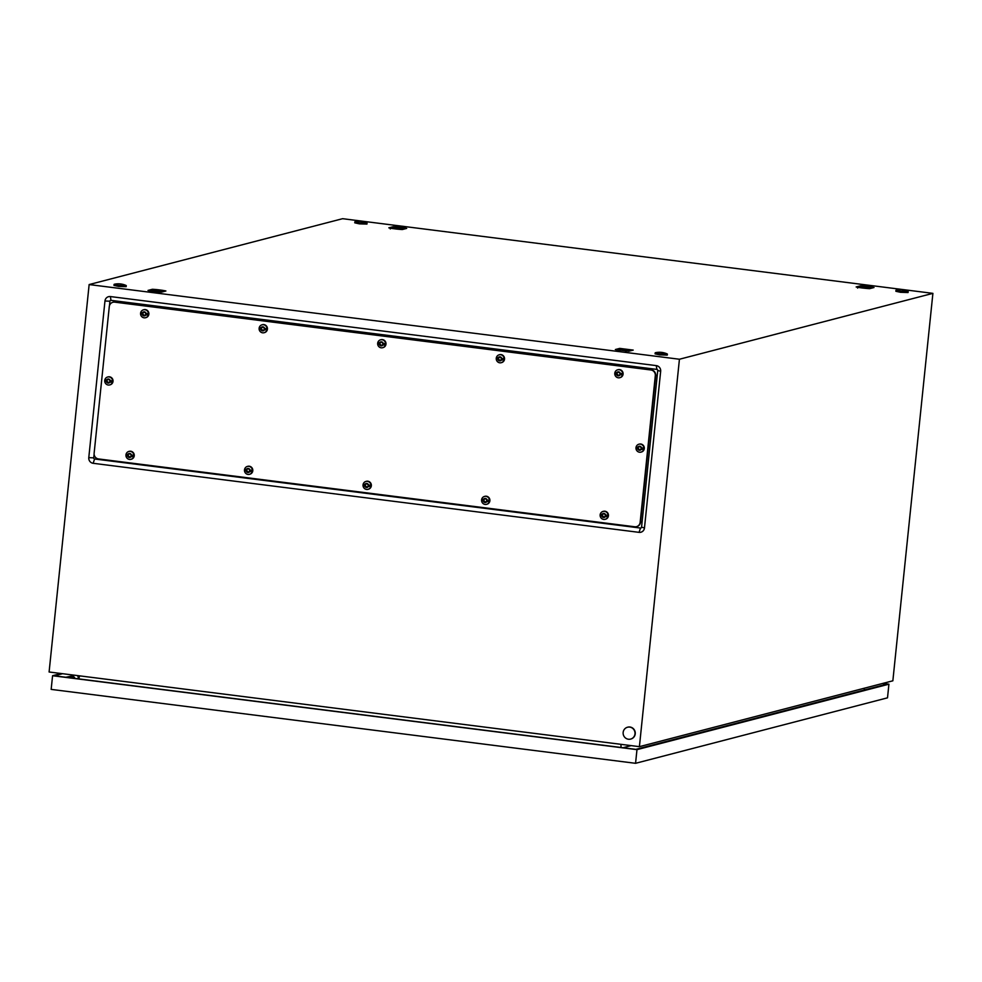 <?xml version="1.0" encoding="UTF-8"?>
<svg xmlns="http://www.w3.org/2000/svg" width="982" height="982" viewBox="0 0 982 982"><rect width="100%" height="100%" fill="white"/><g stroke="black" fill="none" stroke-linecap="round" stroke-linejoin="round"><path stroke-width="1.47" d="M109.456 305.709L109.923 301.216A0.994 0.97 75.4 0 1 110.978 300.345L656.884 369.404A0.994 0.97 75.4 0 1 657.744 370.509L641.553 527.174A0.994 0.97 75.4 0 1 640.485 528.046L94.591 458.987A0.994 0.97 75.4 0 1 93.732 457.87L94.112 454.15M932.9 293.36L679.434 359.24L89.141 284.559L342.595 218.691L932.9 293.36L892.859 680.796L639.405 746.664L679.434 359.24M656.283 365.623L110.389 296.564A5.082 4.91 -104.6 0 0 104.964 300.983L88.785 457.637A5.082 4.91 -104.6 0 0 93.155 463.295L639.061 532.354A5.082 4.91 -104.6 0 0 644.474 527.935L660.665 371.27A5.082 4.91 -104.6 0 0 656.283 365.623L656.884 369.404M639.405 746.664L49.1 671.995L89.141 284.559M165.897 290.979L164.755 290.733A10.728 0.994 5.9 0 0 163.331 290.476A10.728 0.994 5.9 0 0 161.662 290.206A10.728 0.994 5.9 0 0 159.796 289.96A10.728 0.994 5.9 0 0 157.857 289.727A10.728 0.994 5.9 0 0 155.917 289.53A10.728 0.994 5.9 0 0 153.892 289.371A10.728 0.994 5.9 0 0 152.419 289.273L148.024 290.414L149.166 290.66A10.728 0.994 5.9 0 0 150.59 290.918A10.728 0.994 5.9 0 0 152.271 291.175A10.728 0.994 5.9 0 0 154.125 291.433A10.728 0.994 5.9 0 0 156.064 291.666A10.728 0.994 5.9 0 0 158.004 291.85A10.728 0.994 5.9 0 0 160.029 292.022A10.728 0.994 5.9 0 0 161.502 292.12L165.897 290.979M406.683 228.401L405.541 228.155A10.728 0.994 5.9 0 0 404.118 227.898A10.728 0.994 5.9 0 0 402.448 227.628A10.728 0.994 5.9 0 0 400.595 227.382A10.728 0.994 5.9 0 0 398.643 227.149A10.728 0.994 5.9 0 0 396.703 226.952A10.728 0.994 5.9 0 0 394.678 226.793A10.728 0.994 5.9 0 0 393.205 226.695L388.823 227.836L389.964 228.082A10.728 0.994 5.9 0 0 391.388 228.34A10.728 0.994 5.9 0 0 393.058 228.597A10.728 0.994 5.9 0 0 394.911 228.855A10.728 0.994 5.9 0 0 396.863 229.088A10.728 0.994 5.9 0 0 398.802 229.272A10.728 0.994 5.9 0 0 400.828 229.444A10.728 0.994 5.9 0 0 402.301 229.543L406.683 228.401M633.218 350.095L619.74 348.389L615.346 349.531L628.824 351.237L633.218 350.095M874.005 287.517L872.863 287.272A10.728 0.994 5.9 0 0 871.439 287.014A10.728 0.994 5.9 0 0 869.77 286.744A10.728 0.994 5.9 0 0 867.916 286.499A10.728 0.994 5.9 0 0 865.964 286.265A10.728 0.994 5.9 0 0 864.025 286.069A10.728 0.994 5.9 0 0 862 285.909A10.728 0.994 5.9 0 0 860.527 285.811L856.144 286.953L857.286 287.198A10.728 0.994 5.9 0 0 858.71 287.456A10.728 0.994 5.9 0 0 860.379 287.714A10.728 0.994 5.9 0 0 862.233 287.971A10.728 0.994 5.9 0 0 864.185 288.192A10.728 0.994 5.9 0 0 866.124 288.389A10.728 0.994 5.9 0 0 868.149 288.561A10.728 0.994 5.9 0 0 869.622 288.659L874.005 287.517M863.829 688.333L864.737 689.892M623.005 747.744L631.144 745.62M621.029 747.486L620.955 744.331M79.677 675.862L78.695 678.881M619.74 348.389L619.409 349.297M393.205 226.695L392.874 227.603M860.527 285.811L860.195 286.719M152.419 289.273L152.087 290.181M628.455 739.237A6.125 5.929 75.4 0 1 627.547 727.232A6.125 5.929 75.4 0 1 634.998 732.781A6.125 5.929 75.4 0 1 628.455 739.237M627.67 727.196A6.125 5.929 75.4 0 1 635.256 732.719A6.125 5.929 75.4 0 1 630.751 739.053M659.757 353.864L655.424 352.71A18.891 18.891 0 0 1 667.171 353.925L659.757 353.864M667.379 354.097L667.269 355.103L659.659 354.87L655.08 353.851L655.19 352.833M359.449 222.828L355.116 221.674A18.891 18.891 0 0 1 366.851 222.889L359.449 222.828M367.059 223.074L366.961 224.08L359.338 223.847L354.76 222.816L354.87 221.809M900.555 291.286L896.222 290.132A18.891 18.891 0 0 1 907.957 291.347L900.555 291.286M908.166 291.519L908.068 292.526L900.445 292.292L895.866 291.273L895.977 290.255M118.65 285.418L114.317 284.252A18.891 18.891 0 0 1 126.052 285.467L118.65 285.418M126.273 285.652L126.162 286.658L118.552 286.425L113.973 285.394L114.084 284.387M71.723 677.997A1.534 1.485 75.4 0 1 73.355 676.696A1.534 1.485 75.4 0 1 74.681 678.378M77.394 675.579A3.118 3.007 75.4 0 1 78.044 678.808M66.113 677.298L67.598 677.482M66.125 677.199L72.754 675.837A3.118 3.007 75.4 0 1 73.527 675.088M636.974 749.647L635.563 763.309L887.507 697.834L888.919 684.172L636.974 749.647L52.574 675.726L61.093 673.517M635.563 763.309L51.162 689.389L52.574 675.726M882.818 683.398L888.919 684.172M882.437 683.509L887.053 684.086L635.87 749.364L54.427 675.812L62.578 673.701M72.754 675.837L73.233 676.623M67.598 677.396L73.306 675.911M109.284 306.58A5.106 4.935 75.4 0 1 114.734 302.149L650.919 369.981A5.106 4.935 75.4 0 1 655.313 375.652L640.154 522.338A5.106 4.935 75.4 0 1 634.716 526.769L98.531 458.938A5.106 4.935 75.4 0 1 94.125 453.267L109.284 306.58M113.09 302.223A5.106 4.935 75.4 0 1 115.066 302.063L651.262 369.883A5.106 4.935 75.4 0 1 655.657 375.566L640.497 522.24A5.106 4.935 75.4 0 1 636.692 526.61M114.022 301.977L113.261 302.174A5.106 4.935 75.4 0 1 115.066 302.063L651.262 369.883A5.106 4.935 75.4 0 1 655.657 375.566L640.497 522.24A5.106 4.935 75.4 0 1 636.864 526.561L636.52 526.659M639.503 452.223A4.088 3.953 75.4 0 1 638.901 444.22A4.088 3.953 75.4 0 1 643.873 447.915A4.088 3.953 75.4 0 1 639.503 452.223M636.459 448.467L638.165 448.725L638.41 449.891L642.756 449.265L642.891 448.001L640.976 447.804L640.73 446.638L636.594 447.203L636.459 448.467L638.57 448.627L639.417 449.731M639.11 444.171A4.088 3.953 75.4 0 1 644.302 447.804A4.088 3.953 75.4 0 1 641.172 452.064M638.816 449.793L638.41 449.891A2.038 1.976 75.4 0 1 637.637 448.664M636.876 447.264L636.766 448.393M639.086 446.528L638.3 447.461M640.841 449.069L642.768 449.155M639.822 449.621L640.46 449.903M603.66 519.417A4.088 3.953 75.4 0 1 603.046 511.413A4.088 3.953 75.4 0 1 608.018 515.12A4.088 3.953 75.4 0 1 603.66 519.417M600.616 515.673L602.322 515.931L602.555 517.097L606.913 516.471L607.036 515.206L605.121 514.998L604.887 513.844L600.739 514.408L600.616 515.673L602.727 515.82L603.574 516.937M603.267 511.364A4.088 3.953 75.4 0 1 608.447 515.01A4.088 3.953 75.4 0 1 605.317 519.269M602.96 516.986L602.555 517.097A2.038 1.976 75.4 0 1 601.782 515.857M601.033 514.47L600.91 515.599M603.243 513.721L602.445 514.666M604.998 516.262L606.913 516.348M603.979 516.827L604.617 517.097M485.108 504.429A4.088 3.953 75.4 0 1 484.494 496.426A4.088 3.953 75.4 0 1 489.466 500.12A4.088 3.953 75.4 0 1 485.108 504.429M482.064 500.673L483.77 500.93L484.003 502.097L488.361 501.471L488.484 500.206L486.569 500.01L486.336 498.844L482.187 499.408L482.064 500.673L484.175 500.832L485.022 501.937M484.715 496.376A4.088 3.953 75.4 0 1 489.895 500.01A4.088 3.953 75.4 0 1 486.765 504.269M484.408 501.986L484.003 502.097A2.038 1.976 75.4 0 1 483.23 500.869M482.481 499.47L482.358 500.599M484.691 498.733L483.905 499.666M486.446 501.274L488.361 501.36M485.427 501.827L486.065 502.109M366.556 489.429A4.088 3.953 75.4 0 1 365.942 481.425A4.088 3.953 75.4 0 1 370.914 485.133A4.088 3.953 75.4 0 1 366.556 489.429M363.512 485.685L367.415 487.354L367.894 486.274L369.809 486.471L369.932 485.206L368.017 485.01L367.784 483.844L363.635 484.421L363.512 485.685L365.623 485.832L366.47 486.937M366.163 481.376A4.088 3.953 75.4 0 1 371.356 485.022A4.088 3.953 75.4 0 1 368.213 489.269M365.856 486.998L365.451 487.097A2.038 1.976 75.4 0 1 364.678 485.869M363.929 484.47L363.806 485.599M366.139 483.733L365.353 484.666M367.894 486.274L369.809 486.36M366.875 486.839L367.513 487.109M248.004 474.429A4.088 3.953 75.4 0 1 247.39 466.425A4.088 3.953 75.4 0 1 252.362 470.132A4.088 3.953 75.4 0 1 248.004 474.429M244.96 470.685L246.666 470.943L246.899 472.109L251.257 471.483L251.38 470.218L249.465 470.01L249.232 468.844L245.083 469.421L244.96 470.685L247.071 470.832L247.918 471.937M247.611 466.376A4.088 3.953 75.4 0 1 252.804 470.022A4.088 3.953 75.4 0 1 249.661 474.269M247.304 471.998L246.899 472.109A2.038 1.976 75.4 0 1 246.138 470.869M245.377 469.47L245.255 470.599M247.587 468.733L246.801 469.678M249.342 471.274L251.257 471.36M248.323 471.839L248.962 472.109M129.452 459.429A4.088 3.953 75.4 0 1 128.838 451.438A4.088 3.953 75.4 0 1 133.81 455.132A4.088 3.953 75.4 0 1 129.452 459.429M126.408 455.685L128.114 455.943L128.347 457.109L132.705 456.483L132.828 455.218L130.913 455.022L130.68 453.856L126.531 454.421L126.408 455.685L128.519 455.832L129.366 456.949M129.059 451.389A4.088 3.953 75.4 0 1 134.252 455.022A4.088 3.953 75.4 0 1 131.109 459.281M128.752 456.998L128.347 457.109A2.038 1.976 75.4 0 1 127.586 455.869M126.825 454.482L126.703 455.611M129.035 453.733L128.249 454.678M130.79 456.286L132.705 456.372M129.771 456.839L130.41 457.109M108.241 385.018A4.088 3.953 75.4 0 1 107.627 377.014A4.088 3.953 75.4 0 1 112.599 380.721A4.088 3.953 75.4 0 1 108.241 385.018M105.197 381.262L106.903 381.519L107.136 382.685L111.494 382.059L111.617 380.795L109.702 380.599L109.468 379.433L105.32 379.997L105.197 381.262L107.308 381.421L108.155 382.526M107.848 376.965A4.088 3.953 75.4 0 1 113.028 380.599A4.088 3.953 75.4 0 1 109.898 384.858M107.541 382.587L107.136 382.685A2.038 1.976 75.4 0 1 106.363 381.458M105.614 380.059L105.491 381.188M107.811 379.322L107.026 380.255M109.567 381.863L111.494 381.949M108.56 382.428L109.186 382.698M144.084 317.812A4.088 3.953 75.4 0 1 143.482 309.809A4.088 3.953 75.4 0 1 148.454 313.516A4.088 3.953 75.4 0 1 144.084 317.812M141.04 314.068L142.746 314.326L142.979 315.492L147.337 314.866L147.472 313.602L145.557 313.393L145.311 312.227L141.175 312.804L141.04 314.068L143.151 314.215L143.998 315.332M143.691 309.76A4.088 3.953 75.4 0 1 148.883 313.405A4.088 3.953 75.4 0 1 145.741 317.665M143.397 315.382L142.979 315.492A2.038 1.976 75.4 0 1 142.218 314.252M141.457 312.853L141.347 313.982M143.667 312.116L142.881 313.062M145.422 314.657L147.349 314.743M144.403 315.222L145.041 315.492M381.188 347.812A4.088 3.953 75.4 0 1 380.586 339.809A4.088 3.953 75.4 0 1 385.558 343.504A4.088 3.953 75.4 0 1 381.188 347.812M378.144 344.056L379.85 344.314L380.083 345.48L384.441 344.854L384.576 343.59L382.661 343.393L382.415 342.227L378.279 342.792L378.144 344.056L380.255 344.216L381.102 345.32M380.795 339.76A4.088 3.953 75.4 0 1 385.987 343.393A4.088 3.953 75.4 0 1 382.845 347.653M380.488 345.369L380.083 345.48A2.038 1.976 75.4 0 1 379.322 344.252M378.561 342.853L378.451 343.982M380.77 342.117L379.985 343.049M382.526 344.657L384.453 344.743M381.507 345.21L382.145 345.492M262.636 332.812A4.088 3.953 75.4 0 1 262.034 324.809A4.088 3.953 75.4 0 1 267.006 328.516A4.088 3.953 75.4 0 1 262.636 332.812M259.592 329.068L263.507 330.738L263.974 329.657L265.889 329.854L266.024 328.589L264.109 328.393L263.863 327.227L259.727 327.804L259.592 329.068L261.703 329.216L262.55 330.32M262.243 324.76A4.088 3.953 75.4 0 1 267.435 328.405A4.088 3.953 75.4 0 1 264.293 332.653M261.936 330.382L261.531 330.48A2.038 1.976 75.4 0 1 260.77 329.252M260.009 327.853L259.899 328.982M262.219 327.116L261.433 328.049M263.974 329.657L265.901 329.743M262.955 330.222L263.593 330.492M499.74 362.8A4.088 3.953 75.4 0 1 499.138 354.809A4.088 3.953 75.4 0 1 504.11 358.504A4.088 3.953 75.4 0 1 499.74 362.8M496.696 359.056L498.402 359.314L498.635 360.48L502.993 359.854L503.128 358.59L501.213 358.381L500.967 357.227L496.831 357.792L496.696 359.056L498.807 359.203L499.654 360.32M499.347 354.748A4.088 3.953 75.4 0 1 504.539 358.393A4.088 3.953 75.4 0 1 501.397 362.653M499.04 360.369L498.635 360.48A2.038 1.976 75.4 0 1 497.874 359.24M497.113 357.853L497.002 358.982M499.322 357.104L498.537 358.049M501.078 359.645L503.005 359.743M500.059 360.21L500.697 360.48M618.292 377.8A4.088 3.953 75.4 0 1 617.69 369.797A4.088 3.953 75.4 0 1 622.662 373.504A4.088 3.953 75.4 0 1 618.292 377.8M615.248 374.056L619.163 375.725L619.63 374.645L621.545 374.854L621.68 373.59L619.765 373.381L619.519 372.215L615.383 372.792L615.248 374.056L617.359 374.203L618.206 375.308M617.899 369.748A4.088 3.953 75.4 0 1 623.091 373.393A4.088 3.953 75.4 0 1 619.949 377.64M617.592 375.37L617.187 375.468A2.038 1.976 75.4 0 1 616.426 374.24M615.665 372.841L615.554 373.97M617.874 372.104L617.089 373.05M619.63 374.645L621.557 374.731M618.611 375.21L619.249 375.48M871.488 288.168L858.636 286.83L870.015 288.548M866.161 288.401L867.548 288.512M859.348 287.554L861.128 287.824M858.636 286.83L857.581 288.082M404.167 229.052L391.315 227.714L402.694 229.432M398.839 229.285L400.226 229.395M392.027 228.45L393.807 228.708M391.315 227.714L390.259 228.966M163.38 291.629L150.528 290.291L161.907 292.01M158.053 291.863L159.428 291.973M151.24 291.028L153.02 291.286M150.528 290.291L149.473 291.544M630.702 350.746L617.85 349.408L629.229 351.126M625.374 350.979L626.749 351.09M618.55 350.144L620.342 350.402M617.85 349.408L616.794 350.66M657.744 370.509L660.665 371.27M641.553 527.174L644.474 527.935M640.485 528.046L639.061 532.354M94.591 458.987L93.155 463.295M93.732 457.87L88.785 457.637M109.923 301.216L104.964 300.983M110.978 300.345L110.389 296.564M115.827 301.867L114.734 302.149M652.023 369.686L650.919 369.981M656.418 375.37L655.313 375.652M641.258 522.043L640.154 522.338M637.772 447.399A2.038 1.976 75.4 0 1 641.504 447.866M641.369 449.13A2.038 1.976 75.4 0 1 638.41 449.891M601.917 514.593A2.038 1.976 75.4 0 1 605.661 515.071M605.526 516.336A2.038 1.976 75.4 0 1 602.555 517.097M483.365 499.605A2.038 1.976 75.4 0 1 487.109 500.071M486.974 501.336A2.038 1.976 75.4 0 1 484.003 502.097M364.813 484.605A2.038 1.976 75.4 0 1 368.557 485.071M368.422 486.336A2.038 1.976 75.4 0 1 365.451 487.097M246.261 469.605A2.038 1.976 75.4 0 1 250.005 470.083M249.87 471.348A2.038 1.976 75.4 0 1 246.899 472.109M127.709 454.605A2.038 1.976 75.4 0 1 131.453 455.083M131.318 456.348A2.038 1.976 75.4 0 1 128.347 457.109M106.498 380.194A2.038 1.976 75.4 0 1 110.242 380.66M110.107 381.924A2.038 1.976 75.4 0 1 107.136 382.685M142.341 312.988A2.038 1.976 75.4 0 1 146.085 313.467M145.95 314.731A2.038 1.976 75.4 0 1 142.979 315.492M379.445 342.988A2.038 1.976 75.4 0 1 383.189 343.454M383.054 344.719A2.038 1.976 75.4 0 1 380.083 345.48M260.893 327.988A2.038 1.976 75.4 0 1 264.637 328.454M264.502 329.731A2.038 1.976 75.4 0 1 261.531 330.48M497.997 357.976A2.038 1.976 75.4 0 1 501.741 358.455M501.606 359.719A2.038 1.976 75.4 0 1 498.635 360.48M616.549 372.976A2.038 1.976 75.4 0 1 620.293 373.455M620.158 374.719A2.038 1.976 75.4 0 1 617.187 375.468M637.625 526.364L636.864 526.561"/></g></svg>
